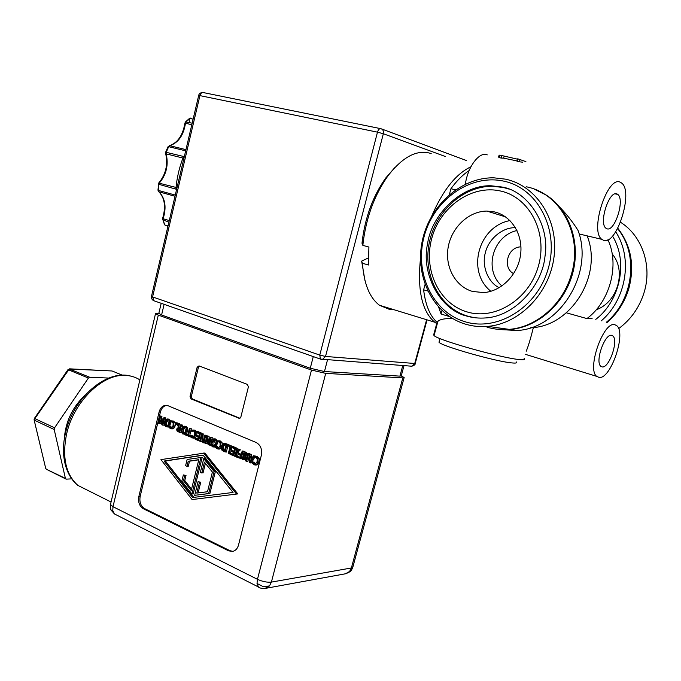 <?xml version="1.0" encoding="UTF-8"?>
<svg xmlns="http://www.w3.org/2000/svg" width="681" height="681" viewBox="0 0 681 681"><rect width="100%" height="100%" fill="white"/><g stroke="black" fill="none" stroke-linecap="round" stroke-linejoin="round"><path stroke-width="1.02" d="M34.45 418.457L34.084 419.794L34.356 418.466L34.85 418.602L69.275 368.983L112.007 370.975L69.59 368.838M69.275 368.983L89.696 377.257L108.781 378.066M45.653 468.128L34.076 419.692M46.725 469.439L65.41 478.377L54.191 429.498L34.484 420.262L34.85 418.602L54.574 427.813L88.411 378.049L67.947 369.587M122.427 375.231L112.416 371.102M71.692 478.862L66.329 479.135L65.41 478.377M54.574 427.813L54.191 429.498M89.696 377.257L88.411 378.049M64.218 440.02C65.24 422.186 72.305 407.127 85.406 394.852M116.128 514.785L114.442 513.934L112.774 510.554L113.003 506.69L158.307 315.099L155.506 313.694L158.792 313.473M345.386 573.802L349.557 571.504L351.387 567.98L352.962 566.677L404.071 377.819M259.819 587.712L258.397 586.954L257.018 583.464L257.461 579.318C262.525 581.6 267.173 582.527 271.404 582.102L269.48 585.949L264.935 588.461M110.611 503.897L110.475 504.493L113.003 506.69L257.461 579.318L311.489 370.064L158.307 315.099M401.262 376.006L404.156 377.504L402.794 377.904L325.714 373.367L311.489 370.064M199.022 365.893L247.373 384.39L248.403 386.91L240.861 417.027L239.516 418.423L190.995 398.887L190.042 396.453L197.141 367.229L199.022 365.893M168.071 405.748L256.107 442.463C260.61 444.982 262.347 449.29 261.325 455.376L238.503 545.081C237.499 548.571 235.583 550.682 232.749 551.414L228.646 550.852L143.299 508.716C139.426 506.196 137.945 502.144 138.847 496.543L159.082 412.056C160.171 408.157 162.257 405.919 165.33 405.357L168.071 405.748M199.354 366.02L198.426 367.306L191.327 396.487L192.272 398.921L239.967 418.279M166.7 405.374L166.624 405.382C163.551 405.944 161.474 408.174 160.384 412.073L140.158 496.449C139.256 502.042 140.737 506.094 144.61 508.605L229.914 550.682L232.945 551.372M171.442 420.867L173.621 421.071L175.153 422.79L175.375 424.059L175.162 425.923L173.8 428.426L172.404 428.851M172.055 421.888L170.182 422.143L170.463 420.977L171.297 420.867L172.327 421.071L173.859 422.79L173.868 425.931L172.506 428.434L170.471 428.681L168.931 427.327L169.22 426.153L170.514 426.153L171.842 427.779M187.888 434.504L185.879 434.214L187.76 435.023L189.361 428.477L191.387 428.783L189.795 435.329L190.637 435.695M198.946 436.036L196.205 435.431L198.818 436.547L199.499 433.771L196.698 432.58L196.911 431.694L198.197 431.677L201.755 433.193L201.627 433.703L203.764 434.052L204.274 438.155M201.755 433.193L200.469 433.21L198.639 440.684L195.081 439.151L195.302 438.275L198.222 438.956M207.637 441.262L207.033 443.731L205.041 443.45L206.888 435.942L209.024 436.291L209.544 440.445M206.888 435.942L207.748 436.308L208.692 443.884L210.301 437.398L212.293 437.679L211.757 439.858M210.718 444.046L210.429 445.195L208.071 444.753L207.22 437.815L205.747 443.757M213.749 438.802L215.741 438.973L217.392 440.905M217.562 442.139L216.277 446.251M215.834 446.659L214.532 447.017M230.076 453.81L228.331 453.495L230.008 446.787L227.36 445.663L227.59 444.761L228.859 444.736L232.187 446.583M231.932 447.613L231.234 450.405M230.995 451.341L230.501 453.299M236.588 448.6L240.172 449.554L239.976 450.328L237.95 450.039L236.418 456.125L237.184 456.457L236.988 457.232L234.673 456.236L234.868 455.461L235.626 455.785L237.158 449.707L236.392 449.375L236.588 448.6L240.172 449.554M239.125 450.354L237.686 456.083L238.418 456.508M244.964 457.062L244.275 459.786L242.274 459.513L244.207 451.843L246.36 452.184L246.939 456.687M244.207 451.843L245.1 452.227L246.105 459.998L247.782 453.367L249.723 453.912M249.135 456.227L247.85 461.326L245.449 460.884L244.547 453.759L243.015 459.837M255.46 456.057L254.209 456.108L250.199 462.935L249.203 462.51L249.11 453.929L251.212 454.253L251.221 456.636L249.97 456.687L252.293 457.675L253.392 455.759L255.46 456.057L255.162 456.576M254.379 457.904L251.459 462.884L250.199 462.935M251.221 456.636L252.557 457.206M255.954 456.551L257.503 456.772L259.214 458.628L259.223 461.939L257.716 464.553L256.303 464.978M256.354 456.534L255.103 456.585L256.252 456.823L257.963 458.679L257.98 461.99L256.465 464.612L255.52 465.012L254.2 464.817L252.481 463.352L252.796 462.118L254.047 462.058L255.715 463.897M255.741 457.606L253.868 457.904L254.175 456.67L255.103 456.585M241.389 454.142L238.58 453.529L241.253 454.67L242.181 450.984L244.241 451.282L242.308 458.943L237.465 457.445L237.695 456.534L240.614 457.206M234.009 451.052L231.148 450.405L233.881 451.58L234.587 448.745L231.659 447.494L231.88 446.591L233.149 446.557L236.869 448.149L236.758 448.592M236.545 449.443L235.039 455.453M236.869 448.149L235.609 448.183L233.694 455.81L229.974 454.21L230.204 453.308L233.26 454.04M224.33 443.535L226.884 443.893L228.169 444.753M227.888 445.885L226.347 452.056L223.734 451.52L221.785 450.005L221.393 446.31L223.377 443.646L226.969 444.497L225.079 452.099M219.18 440.811L220.508 441.033L222.142 442.82L222.381 444.335M221.206 448.132L219.291 449.043M219.41 440.811L218.141 440.828L219.231 441.05L220.865 442.854L220.882 446.089L219.435 448.651L217.273 448.881L215.639 447.468L215.937 446.259L217.213 446.225L218.72 447.97M218.839 441.858L216.958 442.131L217.256 440.93L218.141 440.828M202.376 439.032L201.78 441.467L199.788 441.186L201.627 433.703L203.764 434.052M202.478 434.061L203.423 441.611L205.015 435.142L207.007 435.431L205.16 442.922L202.793 442.48L201.951 435.568L200.495 441.492M194.008 430.043L195.192 430.256L196.809 432.12M196.937 432.682L196.715 435.423M196.341 436.461L195.379 437.721L193.974 438.138M194.128 430.043L192.851 430.051L193.906 430.264L195.49 432.018L195.498 435.202L194.094 437.738L192.008 437.977L190.416 436.598L190.714 435.406L191.999 435.389L193.404 437.066M193.583 431.073L191.701 431.337L191.991 430.154L192.851 430.051M184.151 426.178L186.083 426.349L187.633 428.128L187.607 431.26L186.236 433.831L184.866 434.24M181.197 431.541L180.967 432.495L179.682 432.503L176.932 430.894L176.702 429.013L178.371 427.336L177.179 423.284L179.426 423.693L180.278 426.698M180.107 427.379L179.171 427.379L180.022 427.745L180.737 424.799L182.763 425.114L182.287 427.081M177.52 424.442L175.375 424.067L175.715 422.663L177.835 423.284M167.237 418.968L169.135 419.138L170.676 420.943M170.846 422.169L169.663 426.153M169.092 426.681L167.926 426.944M161.618 421.939L160.495 423.667L158.196 423.241L159.95 415.938L161.967 416.253L161.193 419.47M159.95 415.938L160.665 416.244L159.158 422.535L161.593 418.866L163.329 419.053L163.389 419.836M163.329 419.053L162.035 419.053L162.41 423.94L163.925 417.632L165.892 417.93L165.449 419.785M164.342 424.382L164.138 425.233L161.848 424.816L161.474 420.168L159.192 423.667M204.836 453.035L237.788 493.912L192.085 499.556L160.954 459.615L204.836 453.035M171.859 421.828L170.241 422.169M170.573 426.178L169.271 426.178L171.357 427.949L173.102 425.599L173.136 423.156L172.114 421.914L170.965 421.828M191.387 428.783L190.101 428.792L188.501 435.346L189.795 435.329M189.361 428.477L190.101 428.792M190.757 437.032L185.666 435.091L185.879 434.214M190.527 436.155L190.178 437.04M188.501 435.346L190.391 436.155M198.639 440.684L199.916 440.667M196.911 431.694L200.469 433.21M195.302 438.275L198.094 439.475L198.597 437.432L195.992 436.308L196.205 435.431M207.748 436.308L209.024 436.291M212.293 437.679L211.016 437.704L209.152 445.229M210.301 437.398L211.016 437.704M210.906 445.025L210.931 441.824L212.336 439.228L214.464 438.998L216.081 440.82L216.056 444.029L214.634 446.634L212.515 446.855L210.906 445.025M215.851 446.608L214.634 446.634M227.59 444.761L232.281 446.191M231.021 446.225L229.114 453.835M235.72 455.427L234.868 455.461M237.524 457.215L236.988 457.232M238.444 456.406L237.184 456.457M237.686 456.083L236.418 456.125M238.912 449.588L238.716 450.371M245.1 452.227L246.36 452.184M249.791 453.648L248.531 453.682L246.59 461.377M247.782 453.367L248.531 453.682M253.392 455.759L254.209 456.108M251.212 454.253L249.961 454.295L249.97 456.687M249.11 453.929L249.961 454.295M255.494 457.555L253.928 457.93M254.115 462.093L252.864 462.144L253.383 463.08L255.264 464.05L257.129 461.624L257.154 459.045L256.013 457.709L254.728 457.581M237.695 456.534L240.478 457.734L241.023 455.58L238.35 454.431L238.58 453.529M244.241 451.282L242.981 451.324L241.048 458.985M242.181 450.984L242.981 451.324M233.694 455.81L234.792 455.776M231.88 446.591L235.609 448.183M230.204 453.308L233.132 454.567L233.651 452.482L230.919 451.307L231.148 450.405M228.237 444.472L226.969 444.497M218.618 441.799L217.018 442.156M217.273 446.251L215.996 446.285L218.252 448.132L220.065 445.74L220.099 443.22L219.01 441.918L217.784 441.816M207.007 435.431L205.73 435.448L203.874 442.948M205.015 435.142L205.73 435.448M193.378 431.013L191.761 431.362M192.059 435.414L190.774 435.431L192.927 437.228L194.706 434.87L194.74 432.384L193.685 431.116L192.502 431.022M181.359 432.299L181.384 429.158L182.746 426.595L184.789 426.357L186.347 428.136L186.322 431.277L184.951 433.848L182.908 434.078L181.359 432.299M186.236 433.831L184.951 433.848M177.179 423.284L179.426 423.693M182.763 425.114L181.478 425.114L179.682 432.503M180.737 424.799L181.478 425.114M178.133 423.693L179.171 427.379M175.715 422.663L177.894 423.037M176.6 423.037L176.26 424.45M164.479 425.029L164.504 421.922L165.841 419.385L167.841 419.13L169.365 420.884L169.331 423.991L167.994 426.536L166.002 426.774L164.479 425.029M169.126 426.536L167.994 426.536M160.665 416.244L161.967 416.253M165.892 417.93L164.598 417.921L162.836 425.242M163.925 417.632L164.598 417.921M161.593 418.866L162.035 419.053M237.788 493.912L192.085 499.556M203.559 453.069L236.52 494.006M212.727 445.987L211.638 444.65L211.731 442.173L213.502 439.747L214.243 439.858L215.247 443.68L214.209 445.757L212.727 445.987L213.936 445.953M251.842 458.458L249.987 461.684L249.97 457.649L251.842 458.458M223.913 450.626L222.474 449.503L222.202 446.668L223.972 444.506L225.973 445.042L224.509 450.882L223.913 450.626L224.577 450.609M183.112 433.218L182.065 431.924L182.159 429.49L183.887 427.098L184.577 427.208L185.547 430.945L184.542 432.988L183.112 433.218L184.236 433.21M178.413 431.022L177.596 430.392L177.486 429.26L178.396 428.111L179.818 428.562L179.146 431.337L178.413 431.022L179.222 431.013M166.198 425.931L165.177 424.655L165.262 422.246L166.964 419.871L167.628 419.973L168.573 423.667L167.594 425.693L166.198 425.931L167.262 425.923M164.087 461.046L203.057 455.104L233.072 492.44L192.587 497.547L164.087 461.046L165.389 460.994L193.821 497.394M214.311 439.892L213.008 442.148L212.915 444.625L213.97 445.936M251.229 458.194L251.229 459.522M224.832 444.591L223.47 446.634L223.751 449.469L222.474 449.503M223.751 449.469L224.653 450.32M224.756 444.574L223.623 444.599M184.696 427.259L183.444 429.481L183.359 431.907L184.313 433.167M179.256 428.315L178.89 430.383L177.596 430.392M179.043 428.23L178.081 428.238M167.781 420.049L166.556 422.246L166.47 424.646L167.373 425.863M203.168 455.24L165.389 460.994M205.415 463.361L203.04 472.937L200.359 472.367L203.747 458.628L214.115 471.533L208.633 493.555L194.681 495.334L198.06 481.671L199.456 482.318L196.792 493.104L207.501 491.725L212.395 472.069L204.445 462.152L201.763 473.006M203.747 458.628L205.032 458.577L215.383 471.465L209.91 493.461L194.681 495.334M198.06 481.671L200.742 482.242L198.094 492.942M202.214 457.343L193.191 493.929L191.897 494.023L181.827 481.144L183.351 474.929L184.721 475.559L183.487 480.624L191.216 490.507L198.818 459.658L188.228 461.241L186.986 466.332L185.607 465.71L187.13 459.471L202.214 457.343M183.351 474.929L186.015 475.491L184.772 480.548L191.54 489.188M198.784 459.803L189.522 461.19L188.271 466.272L186.986 466.332M200.742 482.242L199.456 482.318M209.91 493.461L208.633 493.555M215.383 471.465L214.115 471.533M189.522 461.19L188.228 461.241M184.772 480.548L183.487 480.624M186.015 475.491L184.721 475.559M200.938 457.385L191.897 494.023M191.88 118.903L190.825 118.213L189.284 118.579L185.487 121.925L192.17 123.176M364.965 280.512L361.637 261.112L368.336 257.954M393.89 309.693L389.651 309.472L379.496 305.275C369.587 297.776 363.909 283.781 362.471 263.292L361.637 261.112M500.22 329.57L517.058 330.489C559.373 328.727 594.334 273.566 578.033 230.408C569.503 216.822 558.931 205.058 546.315 195.115C569.639 210.08 581.012 243.262 572.576 273.668C564.243 304.118 537.641 327.203 510.154 329.51L496.185 329.119M434.061 335.529L437.943 321.296L437.083 322.326L433.644 334.933L434.061 335.529C437.066 339.904 502.365 358.325 519.748 359.594C523.97 359.985 525.426 359.611 524.132 358.47M437.943 321.296C440.156 319.253 445.076 318.35 452.703 318.606M439.271 341.215L438.99 342.237C441.628 346.178 497.309 361.96 512.376 362.956C516.062 363.279 517.347 362.93 516.249 361.909M614.739 324.692L616.697 325.646C626.673 332.796 610.738 379.615 599.118 377.427L596.701 376.363C586.605 369.315 603.409 321.066 614.739 324.692M592.112 318.368L586.911 318.58L566.362 312.817M526.183 351.294C528.243 346.484 530.635 338.559 533.368 327.518M620.425 182.295L621.549 182.985C633.917 191.267 616.611 245.952 603.519 240.282L601.842 239.346C589.354 231.242 607.639 174.83 620.425 182.295M579.293 234.528L580.927 234.383M526.234 186.781C560.71 193.174 583.413 235.643 571.333 274.452C562.966 304.526 536.27 327.365 509.124 329.366C501.488 330.021 494.108 329.281 486.983 327.152M607.035 322.539C617.403 313.473 624.664 302.185 628.801 288.684C634.862 265.803 631.193 245.645 617.786 228.203M602.225 366.94L600.829 366.318C594.751 361.671 604.839 333.469 611.598 335.299L612.823 335.886C618.85 340.509 609.095 368.276 602.225 366.94M606.882 228.748L605.937 228.22C598.454 223.036 609.35 189.854 617.02 193.966L617.761 194.4C625.201 199.601 614.671 232.238 606.882 228.748M465.293 324.105C433.78 314.579 415.078 278.061 421.973 242.445C428.553 206.803 460.058 177.298 493.802 177.818L505.396 179.146C536.364 185.538 558.701 219.784 554.096 256.405C549.771 293.034 519.688 323.756 487.877 326.361C480.079 327.05 472.554 326.293 465.293 324.105M618.62 328.634C630.912 319.542 639.408 307.489 644.107 292.481C652.432 265.794 642.098 235.728 620.527 222.261M464.8 321.67C432.333 311.941 414.252 272.638 424.144 236.469C433.584 200.197 469.813 173.689 503.668 181.12C537.667 187.982 559.671 229.676 548.205 268.697C537.232 307.838 497.079 331.953 464.8 321.67M508.741 189.003L503.387 187.505L492.533 186.271C462.697 185.973 434.801 212.2 429.064 243.892C423.046 275.55 439.824 307.88 467.779 316.171L474.129 317.635M502.033 187.028C527.46 190.918 550.308 224.526 545.004 256.269C542.434 285.211 515.253 316.069 485.902 317.925C478.888 318.453 472.376 317.797 466.374 315.958C440.198 309.778 420.671 273.617 427.617 243.534C431.524 214.847 461.463 184.594 491.18 185.794L502.033 187.028M466.928 311.872C438.913 303.666 423.156 269.727 431.745 238.452C439.943 207.084 471.329 184.406 500.348 190.978C529.495 197.056 548.154 232.774 538.399 266.152C529.06 299.64 494.781 320.547 466.928 311.872M472.571 291.451L483.578 292.583C501.216 291.528 517.875 274.869 520.548 254.89C523.391 234.928 511.601 215.826 494.551 211.936L486.83 211.076C468.622 211.204 451.537 227.497 448.192 247.169C444.676 266.833 455.368 286.616 472.571 291.451M612.091 253.86C626.835 270.672 617.718 302.245 596.207 309.77M165.653 152.195L183.572 156.477C179.375 166.998 176.813 177.886 175.902 189.139L158.23 184.151M184.909 123.082L191.804 124.742M164.359 224.424L165.687 225.692M168.931 222.1L162.495 219.759M162.529 218.678L163.117 218.763C166.666 207.356 165.296 198.384 158.996 191.829L175 196.247M158.426 191.404L158.996 191.829L158.486 190.459L175.272 195.081M157.958 190.067L158.486 190.459L158.758 184.483L159.397 182.951C166.428 174.498 168.684 164.802 166.155 153.872L182.951 158.052M158.69 183.07L176.047 187.445M165.577 153.293L166.155 153.872L166.266 152.178L168.675 146.687L168.028 146.747M167.935 226.33L164.538 224.807L162.538 218.644C166.036 206.998 164.811 198.043 158.86 191.787L157.958 190.195L158.733 183.019C165.832 174.404 168.139 164.598 165.67 153.6L165.67 152.144L168.062 146.679L169.731 145.7C178.277 142.857 183.521 135.391 185.47 123.312L186.151 121.814L190.433 118.085M513.636 273.685C502.076 267.701 507.549 246.871 520.837 246.88L520.948 246.88M516.973 230.527C492.533 235.864 483.382 270.153 501.923 285.969M499.182 287.705C487.851 282.385 481.493 265.471 485.383 252.702C488.192 239.703 501.888 227.454 514.879 227.701L515.457 227.701M509.958 220.576C478.071 226.509 466.238 271.728 490.848 291.289M525.902 161.618L517.713 158.792L517.015 161.312L519.441 161.814L520.148 159.286M499.641 155.566L499.028 155.455L498.569 157.132M501.906 155.557L499.76 155.115L499.079 157.617L501.216 158.06L501.906 155.557L517.594 159.201M517.117 160.937L503.625 158.154L504.093 156.434M503.625 158.154L501.216 158.06M522.702 162.18L519.441 161.814M530.584 327.757L531.716 327.68C570.772 326.25 602.77 275.635 587.354 236.435M487.264 154.885C479.475 151.191 467.685 166.734 465.361 184.168M595.764 319.389C620.357 300.559 628.35 261.478 612.5 236.052M615.692 231.812C633.194 258.167 626.324 299.58 601.204 320.904M606.294 322.334C633.517 299.921 639.093 254.353 617.556 228.629M586.911 318.58C610.006 301.717 619.889 264.517 607.886 239.763M534.381 189.199L546.315 195.115M442.003 310.604L441.067 314.026L438.692 307.259M449.434 316.546L441.067 314.026M455.598 189.812L450.924 188.739C456.815 180.686 462.893 174.625 469.149 170.556M437.083 322.326C429.966 315.975 425.48 305.139 423.625 289.817L427.77 291.017M423.625 289.817L425.055 284.53M449.341 194.604L450.924 188.739M436.734 323.594L434.716 322.207C422.007 311.421 417.266 290.174 420.492 258.482M431.899 215.698C442.948 190.178 455.964 173.859 470.929 166.768M394.869 167.517L385.735 178.005C373.162 195.762 365.339 216.711 362.266 240.853L362.011 243.262L362.862 245.381L368.906 247.041L368.481 265.003L362.471 263.292M362.862 245.381L363.177 242.325C366.438 216.762 374.72 194.579 388.034 175.766C402.956 156.536 417.342 149.139 431.175 153.557M158.826 313.345L161.584 315.005L310.272 368.242L324.462 371.537L399.909 376.133L401.279 375.742L404.012 365.637M190.637 118.196L190.535 118.205C189.012 119.184 188.79 120.409 189.863 121.89M34.356 418.466L68.074 369.536M65.742 478.947L46.393 469.277L45.721 468.409L34.118 419.939M139.877 379.887C135.664 377.172 130.914 375.682 125.636 375.41C102.72 373.418 73.386 401.824 66.491 434.538C62.014 457.496 65.802 474.453 77.855 485.4L89.211 491.086M110.952 509.635L111.224 510.256L112.774 510.554M352.784 567.375C351.702 569.878 350.8 571.299 350.077 571.64L349.557 571.504M257.018 583.464L263.13 586.596L269.48 585.949M402.794 377.904L351.387 567.98L271.404 582.102L325.714 373.367M198.426 367.306L197.141 367.229M191.327 396.487L190.042 396.453M192.272 398.921L190.995 398.887M239.814 418.347L238.878 418.338M160.384 412.073L159.082 412.056M140.158 496.449L138.847 496.543M144.61 508.605L143.299 508.716M229.914 550.682L228.646 550.852M173.859 422.79L175.153 422.79M173.621 421.071L172.327 421.071M171.714 427.847L170.676 427.847M171.042 427.055L169.739 427.055M173.8 428.426L172.506 428.434M175.162 425.923L173.868 425.931M217.333 443.995L216.056 444.029M217.358 440.794L216.081 440.82M215.741 438.973L214.464 438.998M257.963 458.679L259.214 458.628M257.503 456.772L256.252 456.823M255.681 463.889L254.43 463.94M254.643 463.029L253.383 463.08M257.716 464.553L256.465 464.612M259.223 461.939L257.98 461.99M226.884 443.893L225.615 443.918M220.865 442.854L222.142 442.82M220.508 441.033L219.231 441.05M218.678 447.996L217.494 448.021M217.767 447.162L216.498 447.196M220.704 448.617L219.435 448.651M221.453 446.072L220.882 446.089M195.49 432.018L196.775 432.009M195.192 430.256L193.906 430.264M193.319 437.117L192.221 437.134M192.536 436.308L191.25 436.325M195.379 437.721L194.094 437.738M196.775 435.185L195.498 435.202M187.607 431.26L186.322 431.277M187.633 428.128L186.347 428.136M186.083 426.349L184.789 426.357M170.625 423.991L169.331 423.991M170.659 420.892L169.365 420.884M169.135 419.138L167.841 419.13M212.915 444.625L211.638 444.65M211.731 442.173L213.008 442.148M222.202 446.668L223.47 446.634M183.359 431.907L182.065 431.924M182.159 429.49L183.444 429.481M177.486 429.26L178.78 429.251M166.47 424.646L165.177 424.655M165.262 422.246L166.556 422.246M169.288 220.567L163.117 218.763L163.074 220.372L164.947 225.045L168.02 225.956M193.115 119.175L189.948 118.468M185.675 150.833L168.675 146.687L169.731 145.7L185.956 149.641M321.151 359.364L320.41 359.083L319.781 355.099L325.527 356.452L322.385 359.517L321.168 359.372M151.488 296.295L152.587 296.916L154.025 300.798M152.587 296.916L199.916 95.621L377.478 132.157L319.781 355.099L152.587 296.916M380.509 128.615L203.381 92.59C201.78 92.301 200.631 93.314 199.916 95.621L198.673 95.502M377.478 132.157C378.295 129.586 379.445 128.428 380.917 128.692C383.003 129.39 383.803 131.075 383.343 133.74L377.478 132.157M445.68 156.63L383.343 133.74L325.527 356.452L414.729 363.484L411.775 366.216L410.839 366.148M399.909 376.133L402.769 365.544M164.112 304.33L161.584 315.005M313.286 356.58L310.272 368.242M327.493 359.9L324.462 371.537M466.332 160.503L381.769 129.007M426.332 320.751L414.729 363.484L415.248 363.356L426.783 320.887M112.433 371.119L122.486 375.231M111.054 502.008L77.855 485.4C64.406 474.487 60.728 452.942 65.385 433.669C72.756 398.317 106.108 369.238 130.616 376.057M155.506 313.694L110.475 504.493C110.399 508.205 110.645 510.12 111.224 510.256L114.442 513.934L258.397 586.954C259.316 588.103 261.776 588.563 265.794 588.316L346.033 573.683L350.008 571.699M165.33 405.357L166.624 405.382M171.178 421.786L171.663 421.786M171.552 428.851L172.846 428.843M213.715 447.034L214.992 447.008M254.856 457.555L255.358 457.538M255.52 465.012L256.771 464.953M217.954 441.782L218.456 441.773M218.482 449.06L219.75 449.026M192.697 430.979L193.191 430.979M193.14 438.155L194.425 438.13M184.032 434.248L185.317 434.24M167.066 426.944L168.369 426.944M510.154 329.51L517.058 330.489M438.99 342.237L439.994 338.559M596.701 376.363L525.323 354.307M192.331 118.996L193.157 118.979M169.399 145.674C177.698 142.848 182.866 135.332 184.909 123.133L185.487 121.925M515.585 227.914L514.879 227.701M505.54 216.873L486.838 211.076M491.171 185.794L492.533 186.271M487.877 326.361L509.124 329.366M615.13 193.847L617.761 194.408M610.78 335.299L612.823 335.886M531.716 327.68L531.112 327.587M601.842 239.346L579.131 233.958M379.496 305.275L434.716 322.207M202.742 92.497C200.359 92.693 199.005 93.672 198.69 95.451L151.471 296.388C151.208 298.167 151.889 299.58 153.514 300.619L320.41 359.083L411.775 366.216C414.252 365.476 415.41 364.556 415.223 363.467M362.266 240.853L363.177 242.325M385.735 178.005L388.034 175.766M158.767 313.6L161.193 303.309"/></g></svg>
